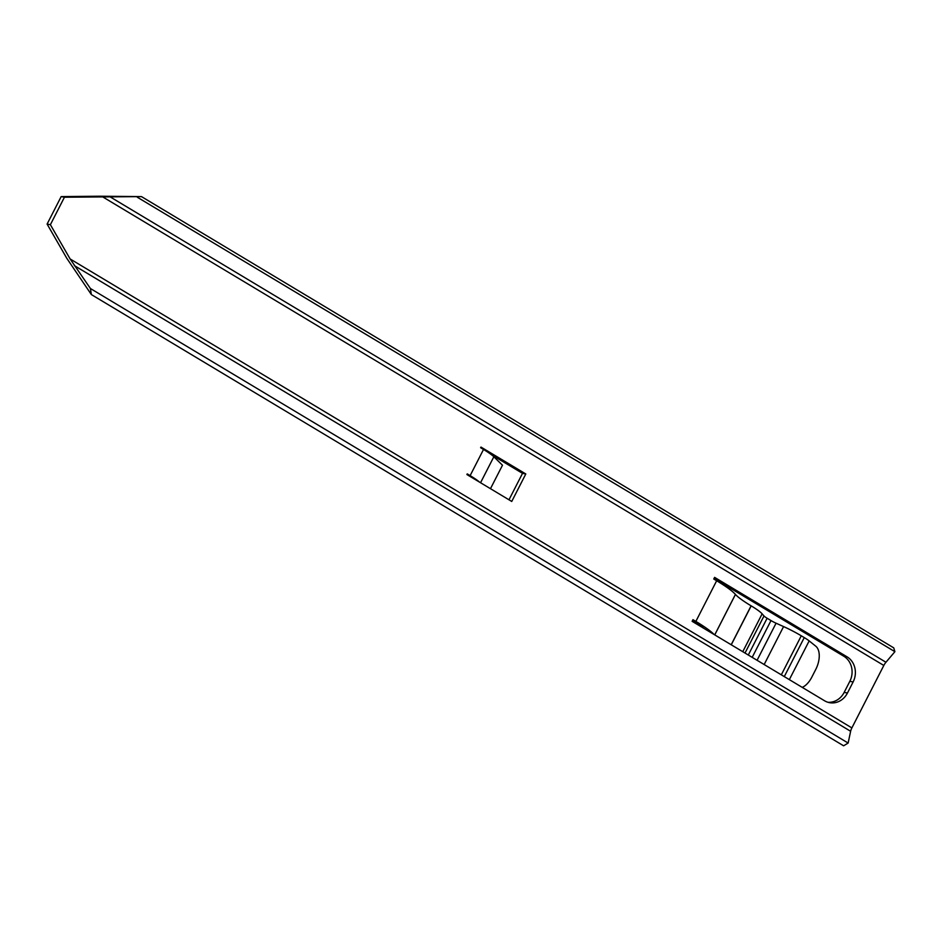 <?xml version="1.0" encoding="UTF-8"?>
<svg xmlns="http://www.w3.org/2000/svg" width="942" height="942" viewBox="0 0 942 942"><rect width="100%" height="100%" fill="white"/><g stroke="black" fill="none" stroke-linecap="round" stroke-linejoin="round"><path stroke-width="1.41" d="M714.13 634.519A44.757 6.335 -152.9 0 0 695.855 621.414L692.959 619.671L692.123 621.32L824.58 700.777A18.652 16.662 100.6 0 0 829.572 702.673A18.652 16.662 100.6 0 0 847.459 693.018L844.162 692.405A18.652 16.662 -79.4 0 1 827.936 702.273M853.122 681.949A18.652 16.662 100.6 0 0 847.058 656.833L843.773 656.221A18.652 16.662 -79.4 0 1 849.825 681.337L853.122 681.949L847.459 693.018M844.162 692.405L849.825 681.337M764.162 664.534L783.579 626.583A26.105 3.697 27.1 0 1 801.277 635.803L804.256 637.593A14.919 2.108 27.1 0 1 809.166 640.901L815.772 646.2A18.652 10.468 -68.5 0 1 815.784 669.385L811.804 677.168A18.652 10.468 -68.5 0 1 802.254 687.389M783.579 626.583L776.067 623.204A7.454 1.06 27.1 0 1 771.003 620.566L767.118 618.235A7.454 1.06 27.1 0 1 763.997 615.962L745.016 653.042M731.263 644.799L751.186 605.871A26.105 3.697 27.1 0 1 762.137 613.831L763.997 615.962M751.186 605.871L751.104 605.824A37.291 5.275 27.1 0 1 735.455 594.437L714.754 634.896M695.855 621.414L716.662 580.755A44.757 6.335 27.1 0 1 735.431 594.414L735.455 594.437M704.169 628.549A37.291 5.275 -152.9 0 0 692.57 620.802L692.429 620.719M64.445 197.219L61.159 196.607L99.322 196.219L141.477 196.607L64.445 197.219L50.385 224.702L70.12 258.956L90.42 288.523L91.35 294.563L66.823 258.344L47.1 224.078L50.385 224.702M137.285 197.208L894.9 651.676L885.951 662.25A7.454 3.179 -59 0 0 883.82 665.452L851.874 727.907L70.12 258.956M716.662 580.755L713.765 579.024L714.601 577.375L847.058 656.833M511.742 501.45L466.902 474.544L467.232 473.885L470.129 475.628L483.517 449.464L480.62 447.733L480.962 447.073L525.801 473.967L511.742 501.45M483.517 449.464A26.105 3.697 27.1 0 1 493.843 456.776L502.486 465.218L490.476 488.686M479.655 482.198A26.105 3.697 -152.9 0 0 470.129 475.628M508.986 499.79L522.516 473.355L491.347 454.668M522.516 473.355L525.801 473.967M843.773 656.221L714.071 578.423M894.9 651.676L893.734 647.861L141.477 196.607M90.42 288.523L848.141 743.05L850.626 731.275A7.454 3.179 121 0 1 851.874 727.907M91.35 294.563L843.608 745.805L848.141 743.05M61.159 196.607L47.1 224.078M809.166 640.901L789.337 679.641M784.286 676.603L804.256 637.593M801.277 635.803L781.318 674.825M776.067 623.204L757.085 660.283M752.187 657.351L771.003 620.566M767.118 618.235L748.301 655.02M762.137 613.831L742.767 651.699M751.104 605.824L731.18 644.752M735.431 594.414L714.719 634.873M883.82 665.452L102.619 196.831M493.843 456.776L480.55 482.74M110.096 196.843L885.951 662.25M850.626 731.275L74.336 265.597"/></g></svg>
